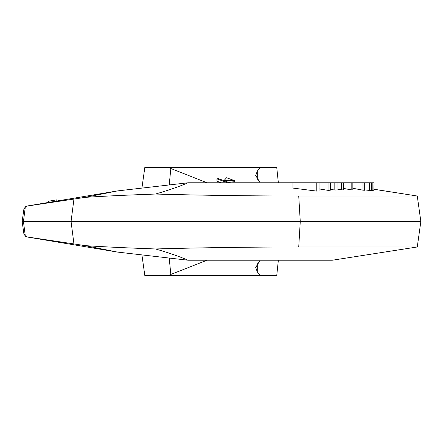 <?xml version="1.0" encoding="UTF-8"?>
<svg xmlns="http://www.w3.org/2000/svg" width="443" height="443" viewBox="0 0 443 443"><rect width="100%" height="100%" fill="white"/><g stroke="black" fill="none" stroke-linecap="round" stroke-linejoin="round"><path stroke-width="0.66" d="M374.036 189.283L417.273 196.022L420.85 221.5L300.265 221.5L298.732 196.027L417.273 196.033L374.036 189.239M27.942 237.127L117.351 252.061L188.015 260.218C179.592 256.53 168.739 252.776 155.46 248.955C199.904 247.676 254.132 246.967 298.732 246.972L417.267 246.972L332.333 260.218L188.009 260.218M141.976 187.694L144.844 167.293L276.725 167.293L278.354 182.782M169.243 258.38L170.837 274.438L167.77 275.707L276.725 275.707L278.354 260.218M257.283 179.924L257.283 171.17L260.141 167.293M257.283 171.17L255.705 175.544L260.168 182.782M207.075 182.782L167.77 167.293M227.674 182.782L216.97 178.883L216.97 181.209L221.284 182.782M228.355 182.256L234.768 181.708L234.768 180.738L224.036 180.683M170.837 274.438L207.075 260.218M314.004 260.218L204.516 260.218M188.009 182.782L332.333 182.782M298.732 196.027C254.132 196.039 199.904 195.324 155.46 194.045C168.739 190.224 179.592 186.47 188.015 182.782L117.351 190.939L27.793 205.895M316.784 191.116L319.038 190.933L319.038 182.782L316.784 182.782L316.784 191.116L292.956 188.087L292.956 182.782L316.784 182.782M319.038 188.901L328.058 190.352L330.312 190.235L330.312 182.782L334.819 182.782L334.819 190.053L337.073 189.981L337.073 182.782L341.581 182.782L341.581 189.87L343.275 189.859L343.275 182.782L351.166 182.782L351.166 189.864L352.855 189.881L352.855 182.782L363 182.782L363 190.18L364.689 190.263L364.689 182.782L366.992 182.782L366.992 190.169L373.859 190.772L374.036 182.782L373.859 190.772M330.312 189.327L334.819 190.053M337.073 189.023L341.581 189.87M343.275 188.358L351.166 189.864M352.855 188.281L363 190.18M364.5 189.814L366.992 190.169M298.732 246.978L300.265 221.5L71.063 221.5L73.948 199.073L84.99 197.373C102.455 196.216 125.945 195.103 155.46 194.045M155.46 248.955C125.945 247.897 102.455 246.784 84.99 245.627L73.948 243.927L71.063 221.5L23.44 221.5L25.334 206.809L26.746 206.117L73.948 199.073M420.85 221.5L417.267 246.978L332.333 260.218M73.948 243.927L26.746 236.883L25.334 236.191L23.839 233.527L22.15 221.5L23.44 221.5L25.334 236.191M117.351 190.939L84.99 197.373M117.351 252.061L84.99 245.627M22.15 221.5L23.839 209.473L25.334 206.809M65.348 199.627L59.323 200.563M48.592 202.423L48.592 201.2L56.804 199.848L59.323 200.635M56.804 201.056L56.804 199.848M319.038 182.782L328.058 182.782L328.058 190.352M328.058 182.782L330.312 182.782M334.819 182.782L337.073 182.782M341.581 182.782L343.275 182.782M351.166 182.782L352.855 182.782M363 182.782L364.689 182.782M366.992 182.782L372.862 182.782L372.862 190.756M372.862 182.782L373.859 182.782M371.455 182.782L371.455 190.651M369.634 182.782L369.634 190.484M260.141 275.707L257.283 271.83L255.705 267.456L260.168 260.218M141.976 255.306L144.844 275.707L167.77 275.707M216.97 178.883L218.344 178.612L229.291 182.599L228.383 182.782M224.036 180.561L226.556 177.748L234.768 180.738M169.243 184.62L170.837 168.561M257.283 271.83L257.283 263.076"/></g></svg>
